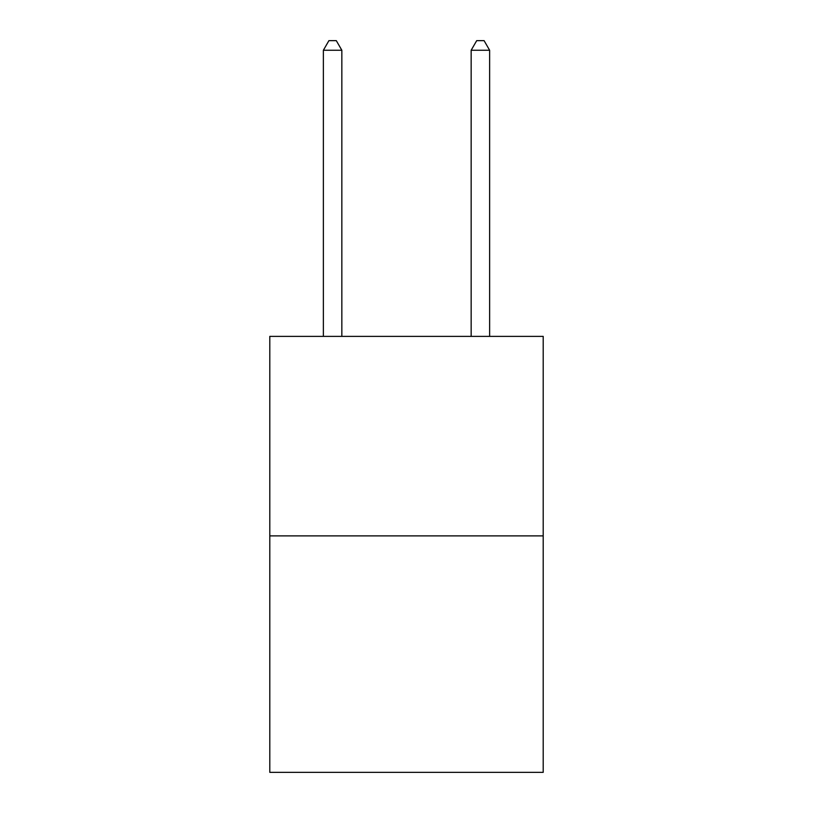 <?xml version="1.0" encoding="UTF-8"?>
<svg xmlns="http://www.w3.org/2000/svg" width="813" height="813" viewBox="0 0 813 813"><rect width="100%" height="100%" fill="white"/><g stroke="black" fill="none" stroke-linecap="round" stroke-linejoin="round"><path stroke-width="1.22" d="M543.206 535.889L543.206 336.379L269.794 336.379L269.794 772.35L543.206 772.35L543.206 535.889L269.794 535.889M341.846 336.379L341.846 50.254L323.371 50.254L323.371 336.379M323.371 50.254L328.909 40.65L336.297 40.65L341.846 50.254M489.629 336.379L489.629 50.254L471.154 50.254L471.154 336.379M471.154 50.254L476.703 40.65L484.091 40.65L489.629 50.254"/></g></svg>
